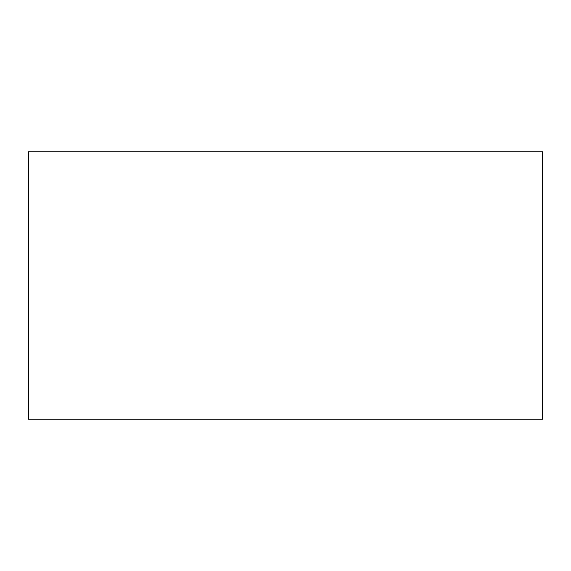 <?xml version="1.0" encoding="UTF-8"?>
<svg xmlns="http://www.w3.org/2000/svg" width="571" height="571" viewBox="0 0 571 571"><rect width="100%" height="100%" fill="white"/><g stroke="black" fill="none" stroke-linecap="round" stroke-linejoin="round"><path stroke-width="0.86" d="M542.45 214.004L542.45 356.996M542.45 151.829L542.45 419.171L28.55 419.171L28.55 151.829L542.45 151.829"/></g></svg>
